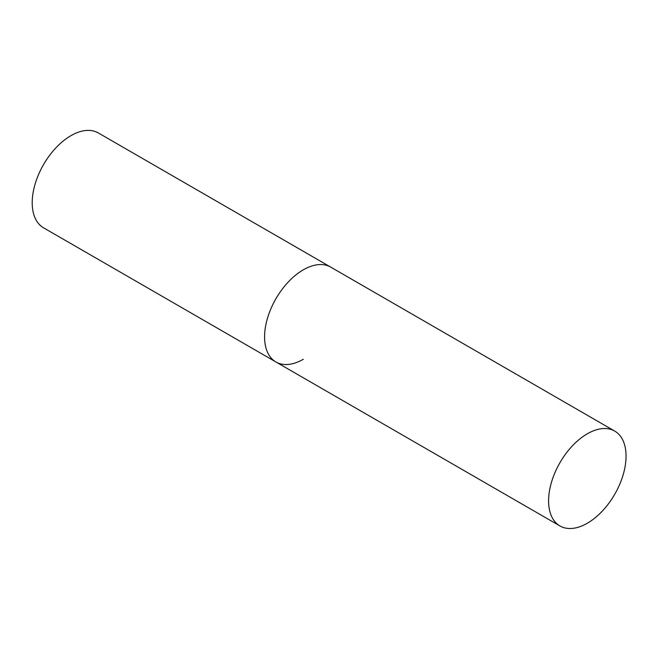 <?xml version="1.0" encoding="UTF-8"?>
<svg xmlns="http://www.w3.org/2000/svg" width="659" height="659" viewBox="0 0 659 659"><rect width="100%" height="100%" fill="white"/><g stroke="black" fill="none" stroke-linecap="round" stroke-linejoin="round"><path stroke-width="0.99" d="M303.305 359.262A54.771 31.624 -60 0 1 275.923 361.972A54.771 31.624 -60 0 1 267.529 318.083A54.771 31.624 -60 0 1 303.305 269.819A54.771 31.624 -60 0 1 330.694 267.109A54.771 31.624 120 0 0 288.485 281.78A54.771 31.624 120 0 0 264.58 336.897A54.771 31.624 120 0 0 275.923 361.972L43.552 227.816A54.771 31.624 -60 0 1 35.158 183.927A54.771 31.624 -60 0 1 70.933 135.663A54.771 31.624 -60 0 1 98.323 132.945L614.707 431.077A54.771 31.624 120 0 0 572.498 445.756A54.771 31.624 120 0 0 548.593 500.873A54.771 31.624 120 0 0 559.936 525.948A54.771 31.624 120 0 0 602.145 511.269A54.771 31.624 120 0 0 626.05 456.152A54.771 31.624 120 0 0 614.707 431.077M275.923 361.972L559.936 525.948"/></g></svg>
